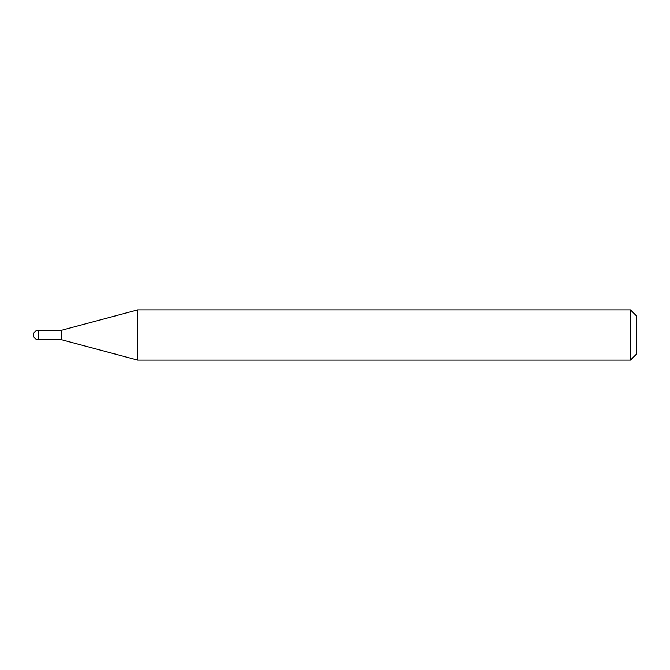 <?xml version="1.0" encoding="UTF-8"?>
<svg xmlns="http://www.w3.org/2000/svg" width="670" height="670" viewBox="0 0 670 670"><rect width="100%" height="100%" fill="white"/><g stroke="black" fill="none" stroke-linecap="round" stroke-linejoin="round"><path stroke-width="1" d="M38.123 330.377L38.123 339.623A4.623 4.623 0 0 1 33.5 335A4.623 4.623 0 0 1 38.123 330.377L61.238 330.377L61.238 339.623L137.752 360.125L630.47 360.125L630.47 309.875L636.5 315.905L636.5 354.095L630.47 360.125M38.123 339.623L61.238 339.623L61.238 330.377L137.752 309.875L137.752 360.125M137.752 309.875L630.47 309.875"/></g></svg>
